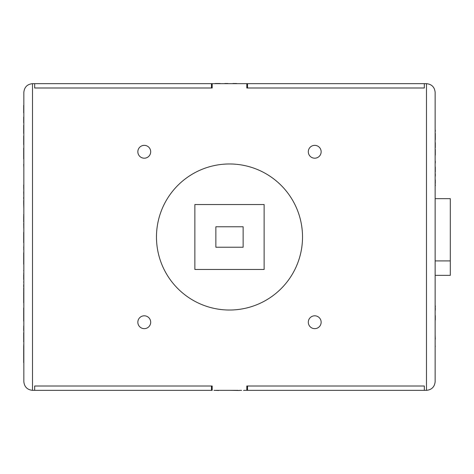 <?xml version="1.0" encoding="UTF-8"?>
<svg xmlns="http://www.w3.org/2000/svg" width="474" height="474" viewBox="0 0 474 474"><rect width="100%" height="100%" fill="white"/><g stroke="black" fill="none" stroke-linecap="round" stroke-linejoin="round"><path stroke-width="0.71" d="M243.132 226.773L215.86 226.773L215.86 247.227L243.132 247.227L243.132 226.773M194.861 204.531L194.861 269.469L264.131 269.469L264.131 204.531L194.861 204.531M435.144 260.919L450.3 260.919L450.3 275.353L435.144 275.353M450.3 260.919L450.3 198.647L435.144 198.647M247.535 390.339L424.325 390.339L424.325 386.008L246.812 386.008L246.812 390.339L244.477 390.339L247.535 390.339L247.535 386.008L246.812 386.008L247.535 386.008M34.667 390.339L34.667 386.008L212.18 386.008L211.457 386.008L211.457 390.339L32.505 390.339C27.279 389.788 24.393 386.897 23.842 381.677L23.842 92.323C24.393 87.103 27.279 84.212 32.505 83.661L32.505 390.339M211.457 386.008L212.18 386.008L212.18 390.339L211.457 390.339M424.325 390.339L426.487 390.339L426.487 83.661L424.325 83.661L424.325 87.992L246.812 87.992L247.535 87.992L247.535 83.661L244.021 83.661L246.812 83.661L246.812 87.992L247.535 87.992M424.325 83.661L247.535 83.661M211.457 83.661L34.667 83.661L34.667 87.992L211.457 87.992L211.457 83.661L218.668 83.661L215.066 83.519M211.457 87.992L212.18 87.992L211.457 87.992L212.18 87.992L212.18 83.661L238.872 83.661M308.301 322.225A6.423 6.423 0 0 0 314.724 328.648A6.423 6.423 0 0 0 321.147 322.225A6.423 6.423 0 0 0 314.724 315.803A6.423 6.423 0 0 0 308.301 322.225M308.301 151.775A6.423 6.423 0 0 0 314.724 158.198A6.423 6.423 0 0 0 321.147 151.775A6.423 6.423 0 0 0 314.724 145.352A6.423 6.423 0 0 0 308.301 151.775M137.845 322.225A6.423 6.423 0 0 0 144.268 328.648A6.423 6.423 0 0 0 150.691 322.225A6.423 6.423 0 0 0 144.268 315.803A6.423 6.423 0 0 0 137.845 322.225M137.845 151.775A6.423 6.423 0 0 0 144.268 158.198A6.423 6.423 0 0 0 150.691 151.775A6.423 6.423 0 0 0 144.268 145.352A6.423 6.423 0 0 0 137.845 151.775M156.473 237A73.026 73.026 0 0 0 229.493 310.026A73.026 73.026 0 0 0 302.519 237A73.026 73.026 0 0 0 229.493 163.974A73.026 73.026 0 0 0 156.473 237M218.739 390.481L213.97 390.339M435.292 339.052L435.144 339.538M435.144 325.395L435.144 329.868M435.144 320.11L435.144 318.066M435.292 317.533L435.292 316.099L435.292 317.533M435.292 319.109L435.292 318.048L435.144 319.109M435.292 315.583L435.292 318.208M435.292 320.057L435.292 316.099L435.144 320.057M435.144 295.663L435.144 300.137M426.487 83.661C431.707 84.212 434.599 87.103 435.144 92.323L435.144 381.677C434.599 386.897 431.707 389.788 426.487 390.339M244.021 83.661L239.086 83.661M236.016 83.519L232.876 83.519L236.437 83.661M236.182 83.661L236.621 83.519L236.153 83.519M218.668 83.519L220.12 83.661M218.994 83.519L216.067 83.519L218.994 83.519M220.09 83.519L217.483 83.519M219.083 83.519L215.883 83.519L219.083 83.519M239.453 390.339L241.61 390.339M239.453 390.481L229.493 390.339M243.559 390.481L244.477 390.339M238.173 390.339L215.978 390.339M23.842 113.914L23.842 117.724M23.7 122.796L23.7 117.724L23.7 122.796M23.7 116.977L23.7 121.166L23.842 116.977M23.842 171.238L23.842 169.568M23.7 164.33L23.842 167.938M23.842 175.493L23.842 180.825M23.7 242.718L23.7 232.331L23.842 237.954M23.842 245.064L23.842 249.466M23.7 249.466L23.842 248.021M23.7 248.021L23.842 245.206M23.7 252.755L23.7 264.249L23.842 252.755M23.842 264.249L23.842 261.044M23.7 287.902L23.842 308.112M23.7 286.948L23.7 284.761L23.7 286.948M23.7 292.221L23.7 302.762M23.7 321.2L23.7 314.92L23.842 321.2M23.7 307.904L23.7 314.92L23.842 308.177M23.7 148.007L23.7 159.009L23.842 148.007M23.842 159.501L23.842 154.874M23.7 184.961L23.842 191.857M23.7 197.415L23.7 197.101L23.7 197.415M23.7 198.879L23.7 197.101L23.842 198.879M23.842 227.212L23.842 223.45M23.7 223.45L23.842 229.884M23.7 314.6L23.842 307.904M34.667 83.661L32.505 83.661M23.7 355.5L23.7 351.631L23.7 355.5M23.7 340.397L23.7 341.861L23.7 340.397M23.7 330.579L23.7 328.061L23.7 330.579M23.842 292.262L23.7 291.089M23.7 282.249L23.7 281.763L23.7 282.249M23.7 279.547L23.7 274.511L23.842 279.547M23.7 270.814L23.7 270.464L23.842 270.814M23.7 360.957L23.7 354.736L23.7 360.957M23.7 356.596L23.7 362.58L23.842 356.596M23.842 341.861L23.842 351.631M23.7 351.631L23.7 346.31M23.7 346.387L23.842 343.194M23.7 336.919L23.7 334.757M23.842 339.935L23.7 338.602L23.842 339.935M23.7 339.935L23.842 336.439M23.842 332.683L23.842 334.851M23.7 332.683L23.7 338.602M23.7 326.977L23.842 330.165L23.842 326.023M23.7 326.023L23.842 327.504M23.7 279.559L23.842 277.326M23.842 270.844L23.842 273.036M23.7 273.036L23.842 274.511L23.842 271.845M23.842 270.464L23.842 267.259M23.7 227.265L23.842 226.856M23.842 214.568L23.842 216.719M23.7 214.568L23.842 218.265M23.7 216.488L23.7 220.487L23.842 218.253M23.7 218.265L23.7 221.968L23.842 219.776M23.7 203.447L23.842 208.643M23.7 203.405L23.7 200.502L23.842 203.405M23.7 203.293L23.842 198.582M23.7 191.751L23.842 197.101M23.7 187.034L23.842 191.751M23.7 155.478L23.7 151.538L23.7 155.478M23.7 144.623L23.7 135.967L23.842 144.623M23.7 125.314L23.7 133.455L23.842 125.314M23.7 106.407L23.7 112.83L23.842 106.407M23.7 109.298L23.7 105.358L23.7 109.298M23.842 341.564L23.842 346.281M23.842 288.429L23.842 291.089M23.842 232.331L23.842 235.963M23.842 116.272L23.842 118.696M435.292 307.97L435.292 310.239L435.144 307.981M435.144 306.151L435.144 310.239M435.292 339.165L435.144 335.065M435.144 349.551L435.144 348.147M435.144 348.289L435.144 347.312M435.292 346.156L435.144 346.861M435.292 310.239L435.144 305.766M435.144 179.148L435.144 176.055M435.292 176.055L435.144 173.597M435.292 176.156L435.292 173.703L435.144 176.097M435.144 172.038L435.144 170.93M435.292 172.038L435.292 166.937L435.144 169.615M435.292 163.05L435.292 161.053L435.292 163.05M435.292 155.164L435.292 149.393L435.292 155.164M435.292 142.621L435.292 147.728L435.292 142.621M435.292 131.411L435.292 130.19L435.292 131.411M435.292 309.309L435.292 307.946L435.292 309.309M435.292 307.111L435.292 305.712L435.292 307.111M23.7 309.445L23.7 313.735L23.7 309.445M224.836 83.519L227.852 83.519L224.836 83.519M435.292 139.735L435.292 133.407L435.292 139.735M435.292 139.178L435.292 134.628L435.292 139.178M435.292 184.694L435.292 185.808L435.292 184.694M435.292 179.812L435.292 183.586L435.292 179.812M435.292 183.586L435.144 181.181"/></g></svg>
